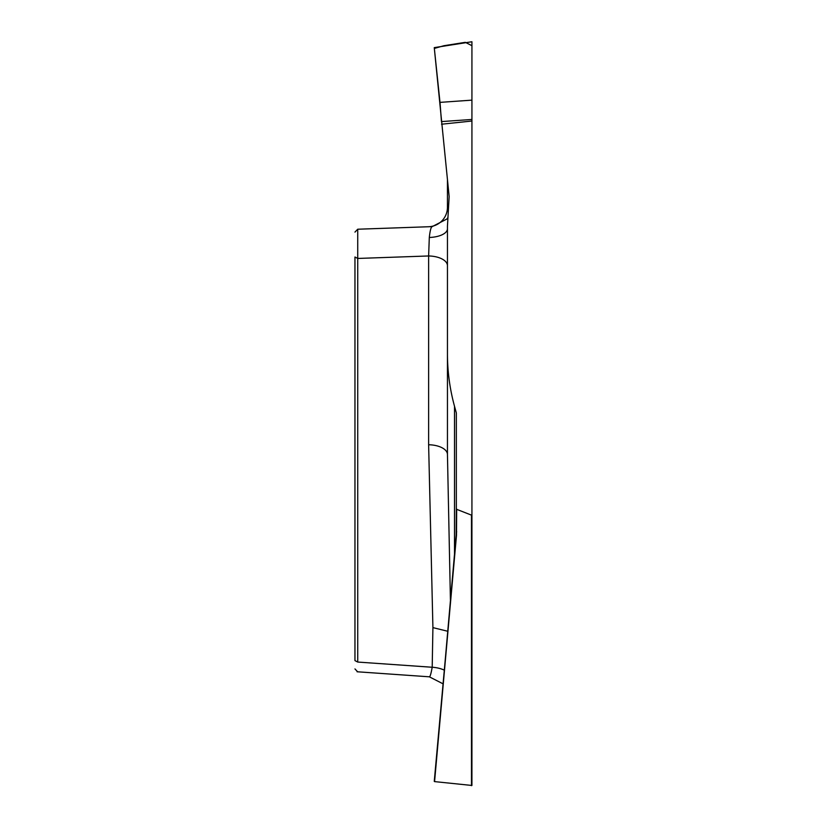 <?xml version="1.0" encoding="UTF-8"?>
<svg xmlns="http://www.w3.org/2000/svg" width="827" height="827" viewBox="0 0 827 827"><rect width="100%" height="100%" fill="white"/><g stroke="black" fill="none" stroke-linecap="round" stroke-linejoin="round"><path stroke-width="1.24" d="M471.928 322.509L471.928 557.532M471.928 100.139L471.928 41.743L434.258 47.625L439.995 102.372L471.928 100.139L471.928 119.46L471.928 45.671L465.312 42.332L443.903 45.723L434.34 48.431L449.154 196.599L447.448 226.205L447.448 353.78C447.469 371.592 449.826 389.093 454.509 406.284L456.339 412.942L456.339 508.336L456.669 509.329L471.483 515.138L471.928 514.146L471.928 119.46L441.453 121.59M456.669 509.329L456.504 535.183L434.578 781.608L471.928 785.464L471.928 514.146M471.928 121.021L441.546 124.215M432.201 226.619L357.729 229.224L354.959 232.098L357.729 229.224L357.729 662.055C357.605 674.935 357.605 674.935 357.729 662.055L432.201 667.255L432.914 627.621L428.624 444.75L428.624 255.967L429.306 237.473C430.061 230.578 431.022 226.96 432.201 226.619L446.89 219.021L447.645 217.935M357.729 662.055L354.959 660.618C354.959 670.573 354.959 670.573 354.959 660.618L354.959 257.011L357.729 258.448L428.624 255.967A19.497 9.748 0 0 1 447.448 265.715L447.448 454.488L450.415 599.802M447.448 454.488A19.497 9.748 0 0 0 428.624 444.75M448.234 209.427L447.448 207.257L447.448 180.286M447.448 207.257A19.497 19.497 0 0 1 428.624 226.743M434.578 781.608L456.184 534.986L456.339 508.336L456.339 535.141M442.941 683.774L429.327 676.806C430.061 677.003 431.022 673.829 432.201 667.255A19.497 9.769 3.2 0 1 444.161 670.087M440.047 102.806L441.453 121.59L471.928 119.46M454.509 406.284L454.509 553.728M429.306 237.473A19.497 8.725 180 0 0 447.448 228.769M447.614 631.228L432.914 627.621M471.483 785.65L471.483 515.138M434.258 781.391L456.504 535.183M456.184 534.997L456.669 531.647M429.42 676.817L357.057 671.762M357.636 671.803L354.959 668.929"/></g></svg>
